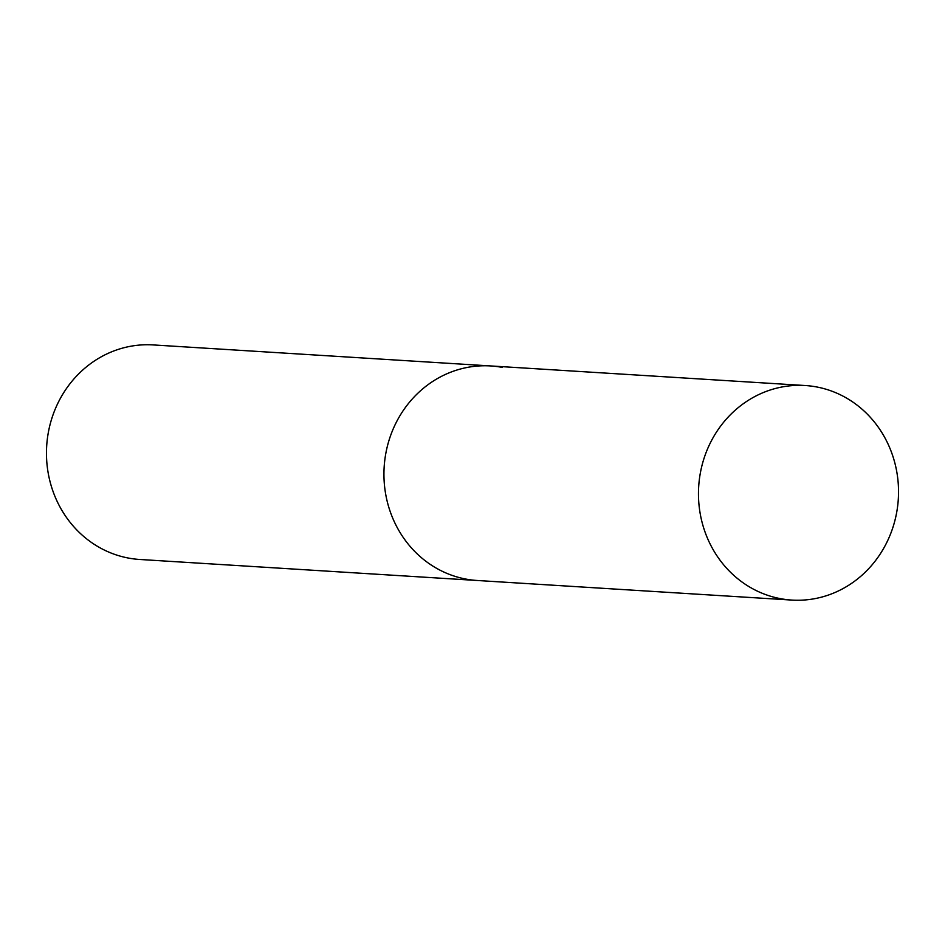 <?xml version="1.0" encoding="UTF-8"?>
<svg xmlns="http://www.w3.org/2000/svg" width="945" height="945" viewBox="0 0 945 945"><rect width="100%" height="100%" fill="white"/><g stroke="black" fill="none" stroke-linecap="round" stroke-linejoin="round"><path stroke-width="1.42" d="M502.244 367.392A107.482 100.005 93.6 0 0 490.644 365.939A107.482 100.005 93.6 0 0 384.721 460.747A107.482 100.005 93.6 0 0 465.684 579.037A107.482 100.005 93.6 0 0 477.284 580.49L139.825 559.475A107.482 100.005 -86.4 0 1 128.225 558.022A107.482 100.005 -86.4 0 1 47.25 439.732A107.482 100.005 -86.4 0 1 153.184 344.925L490.644 365.939A107.482 100.005 93.6 0 0 384.721 460.747A107.482 100.005 93.6 0 0 465.684 579.037A107.482 100.005 93.6 0 0 477.284 580.49L791.816 600.075A107.482 100.005 -86.4 0 1 780.227 598.61A107.482 100.005 -86.4 0 1 699.253 480.32A107.482 100.005 -86.4 0 1 805.175 385.525A107.482 100.005 -86.4 0 1 816.775 386.978A107.482 100.005 -86.4 0 1 897.75 505.268A107.482 100.005 -86.4 0 1 791.816 600.075M490.644 365.939L805.175 385.525"/></g></svg>
